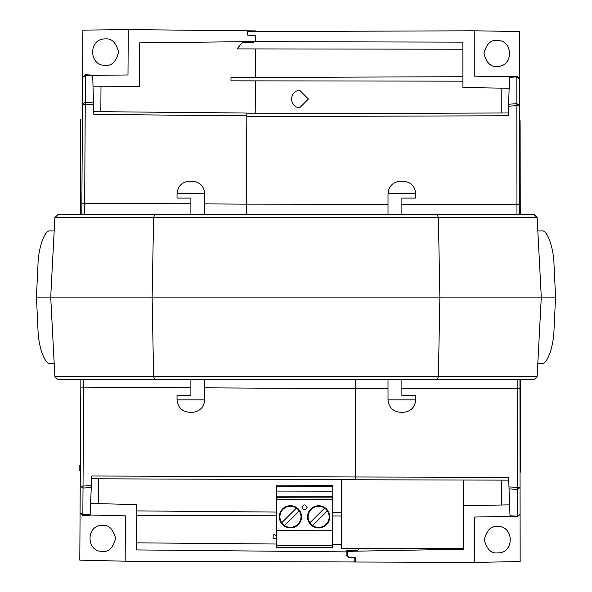 <?xml version="1.0" encoding="UTF-8"?>
<svg xmlns="http://www.w3.org/2000/svg" width="592" height="592" viewBox="0 0 592 592"><rect width="100%" height="100%" fill="white"/><g stroke="black" fill="none" stroke-linecap="round" stroke-linejoin="round"><path stroke-width="0.89" d="M531.335 214.704L154.667 214.704L153.617 217.627L152.122 297.14L36.438 297.14L38.006 330.062C38.325 346.512 44.948 364.805 50.046 363.318L54.183 363.318L50.046 363.318M299.907 107.537C288.933 108.01 288.933 90.051 299.907 90.524L308.41 99.027L299.907 107.537M520.102 513.456L520.153 561.556L474.791 562.4L355.711 562.015L355.703 557.79L348.325 557.153M496.91 66.43C490.768 67.162 486.439 62.833 483.923 53.435C486.439 44.037 490.768 39.708 496.91 40.441C513.686 39.708 513.686 67.162 496.91 66.43M497.45 526.495C491.205 525.755 486.809 530.158 484.249 539.704C486.809 549.258 491.205 553.661 497.45 552.913C514.492 553.653 514.492 525.755 497.45 526.495M347.326 550.738L347.326 551.344L463.432 549.191L463.425 542.775M462.914 81.171L230.984 80.823L230.984 77.574L462.914 76.708L462.885 49.232L237.029 48.892L242.121 42.809L253.265 42.794L253.265 41.566M246.834 116.602L508.225 115.766L508.543 106.227L508.313 112.976L246.849 113.812M463.492 505.709L509.616 504.85M347.334 556.051L347.326 551.344M501.232 112.998L501.202 88.134M509.15 88.267L462.922 87.505L462.87 42.143L253.265 41.647M501.661 504.998L501.631 480.127M510.03 516.379L474.74 517.038L474.791 562.4M355.703 557.79L355.711 562.015L347.201 561.949M519.621 78.891L516.823 76.923L516.823 76.109L509.549 76.494L516.823 76.109L519.621 78.891L519.769 214.445M517.164 379.576L517.171 388.522L519.961 388.53L519.954 379.576L520.102 514.196L517.312 516.986L510.038 516.616L517.312 516.986L517.312 516.172L520.102 514.196M92.7 75.376L127.99 74.962L128.257 29.6L247.33 30.814L247.323 31.598L474.199 30.791L519.569 31.531L519.621 79.639M509.549 76.494L508.543 106.227L516.853 105.613L516.979 214.445M508.225 115.766L508.313 112.976M474.251 76.153L509.542 76.731L474.251 76.153L474.199 30.791M401.887 388.648L517.171 388.522L517.282 487.482L508.965 486.883L510.038 516.616M508.965 486.883L508.624 477.352L355.614 476.982L355.622 479.772L508.72 480.142M509.039 488.866L517.282 489.451L517.282 487.482L520.072 487.475L517.282 489.451L517.312 516.172L510.008 515.795M519.65 105.613L516.853 105.613L516.853 103.644L519.65 105.613M509.52 77.315L516.823 76.923L516.853 103.644L508.609 104.244M355.614 476.982L355.511 379.576M79.816 470.892L79.839 465.349M80.305 214.445L80.482 119.643L80.312 214.445M520.605 472.09L520.479 379.576L520.597 472.09M520.242 214.445L520.124 126.185M520.235 214.445L520.102 120.65M341.48 479.712L341.362 548.229L463.418 548.436L463.536 480.031M415.754 198.083L401.887 198.083L401.887 214.445L401.887 198.083L415.754 198.083L415.754 193.643C414.962 186.117 410.796 181.951 403.27 181.159L400.495 181.159C392.97 181.951 388.811 186.117 388.012 193.643L388.012 214.445M190.898 214.445L177.03 214.445L190.898 214.445L190.898 198.083L177.03 198.083L177.03 193.643C177.822 186.117 181.981 181.951 189.507 181.159L192.282 181.159C199.815 181.951 203.974 186.117 204.765 193.643L204.765 214.445L190.898 214.445M58.334 214.704L534.191 214.445L537.122 217.375L537.832 230.954L541.954 230.954L537.817 230.954L541.954 230.954C547.052 229.467 553.675 247.759 553.994 264.21L555.562 297.14L541.288 297.14L537.122 376.645L534.191 379.576L57.809 379.576L54.878 376.645L50.712 297.14L36.438 297.14L38.006 264.21C38.325 247.759 44.948 229.467 50.046 230.954L54.183 230.954L52.192 268.953M154.667 379.576L153.617 376.645L54.878 376.645M437.333 379.576L438.383 376.645L153.617 376.645L152.122 297.14L439.878 297.14L50.712 297.14L54.183 363.318M537.122 376.645L438.383 376.645L439.878 297.14L438.383 217.627L54.878 217.627L50.712 297.14M537.817 363.318L541.954 363.318C547.052 364.805 553.675 346.512 553.994 330.062L555.562 297.14L439.878 297.14L541.288 297.14L537.122 217.627L438.383 217.627L437.333 214.704L534.191 214.704L537.122 217.627M177.03 395.404L190.898 395.404L190.898 379.576L190.898 395.404L177.03 395.404L177.03 399.844C177.822 407.37 181.981 411.529 189.507 412.328L192.282 412.328C199.815 411.529 203.974 407.37 204.765 399.844L204.765 379.576M415.754 399.844C414.962 407.37 410.796 411.529 403.27 412.328L400.495 412.328C392.97 411.529 388.811 407.37 388.012 399.844L415.754 399.844L415.754 395.404L401.887 395.404L401.887 379.576M388.012 399.844L388.012 379.576M290.443 527.894A11.093 11.093 0 0 1 279.35 516.794A11.093 11.093 0 0 1 290.443 505.701A11.093 11.093 0 0 1 301.543 516.794A11.093 11.093 0 0 1 290.443 527.894M318.629 527.946A11.093 11.093 0 0 1 307.529 516.846A11.093 11.093 0 0 1 318.629 505.753A11.093 11.093 0 0 1 329.722 516.846A11.093 11.093 0 0 1 318.629 527.946M290.443 506.256A10.538 10.538 0 0 1 299.767 521.722A10.538 10.538 0 0 1 281.733 522.736A10.538 10.538 0 0 1 290.443 506.256M318.629 506.308A10.538 10.538 0 0 1 327.946 521.774A10.538 10.538 0 0 1 309.919 522.788A10.538 10.538 0 0 1 318.629 506.308M276.331 530.639L276.301 547.289L332.667 547.385L332.748 499.522L276.383 499.419L276.331 530.639L332.697 530.743M276.405 486.639L332.771 486.742L332.778 485.248L276.412 485.151L276.383 499.419M276.316 537.891L274.614 538.72L273.149 538.72L273.156 534.761L274.614 534.761L276.316 535.597M276.39 497.761L332.756 497.857L332.756 496.325L276.39 496.229M302.009 507.381C303.711 504.11 305.405 504.11 307.093 507.396C305.391 510.674 303.696 510.667 302.009 507.381M276.301 545.624L332.667 545.72M329.67 547.378L307.477 547.341M301.483 547.334L279.298 547.289M332.771 486.742L332.756 496.325M332.756 497.857L332.748 499.522M332.756 495.164L332.756 496.037M332.748 501.89L332.741 502.771M299.152 510.859L284.478 525.489M281.733 522.736L296.414 508.106M327.339 510.911L312.657 525.533M309.919 522.788L324.594 508.158M54.878 217.627L57.809 214.704L154.667 214.704M84.604 214.445L84.671 203.182L81.881 203.152L81.814 214.445L82.458 104.207L85.248 102.253A2.79 1.976 0.3 0 1 85.255 102.253L85.411 75.532L82.614 77.493L82.887 30.125L128.257 29.6M190.898 203.803L84.671 203.182L85.248 104.222L82.458 104.207L82.614 77.493L85.418 74.718L92.692 75.14L85.418 74.718L85.411 75.532A2.79 1.976 0 0 1 85.411 75.532L92.715 75.954L92.692 75.14M354.837 557.716L354.815 561.978L125.164 561.201L79.802 560.143L80.852 379.576M102.608 551.396C85.84 552.121 85.84 524.675 102.608 525.4C108.75 524.667 113.079 529.004 115.595 538.402C113.079 547.792 108.75 552.129 102.608 551.396M105.443 38.931C88.393 38.191 88.393 66.089 105.443 65.349C111.681 66.089 116.084 61.686 118.637 52.14C116.084 42.587 111.681 38.184 105.443 38.931M255.219 113.782L255.411 80.86M255.433 77.478L255.596 48.921M359.47 548.259L357.324 550.789L346.172 550.73L346.15 554.748L348.636 557.176M355.311 476.974L91.73 475.99L91.338 485.521L91.619 478.78L355.296 479.764L355.822 388.707L204.765 387.827M255.833 31.568L255.833 30.902L247.33 30.814L247.308 35.039L255.67 35.816L255.64 41.536L139.52 42.89L139.268 86.373L93.033 86.906M276.353 515.81L136.767 515.366L136.611 542.834L276.301 544.018M98.701 478.81L98.561 503.674M90.613 503.489L136.833 504.562L136.567 549.924L346.165 551.877M100.988 86.817L100.84 111.688M82.606 78.233L82.614 77.493M80.075 512.783L82.858 514.774L82.85 515.588L90.132 515.247L82.85 515.588L80.075 512.783L80.083 512.036M354.837 558.071L348.636 557.494M332.719 515.987L341.421 516.017M136.796 510.896L276.36 512.073M332.726 512.554L341.421 512.628M90.132 515.247L91.338 485.521L83.028 486.084L83.642 379.576M91.73 475.99L91.619 478.78M125.423 515.839L90.139 515.018L125.423 515.839L125.164 561.201M93.499 102.89L85.255 102.253L85.248 104.222L93.558 104.88L92.715 75.954M93.558 104.88L93.832 114.411L246.834 115.84L246.849 113.05L93.751 111.622M80.231 486.069L83.028 486.084L83.013 488.052L80.231 486.069M90.162 514.433L82.858 514.774L83.013 488.052L91.264 487.512M332.667 544.492L341.369 544.566M355.873 379.576L355.822 388.707M246.834 115.84L246.265 214.445M519.761 204.558L401.887 204.706M246.316 204.876L388.012 204.721M388.012 388.663L355.518 388.7M415.754 193.643L388.012 193.643M204.765 193.643L177.03 193.643M177.03 399.844L204.765 399.844M276.397 491.064L332.763 491.168M80.808 387.116L190.898 387.745M204.765 203.885L246.324 204.122"/></g></svg>
